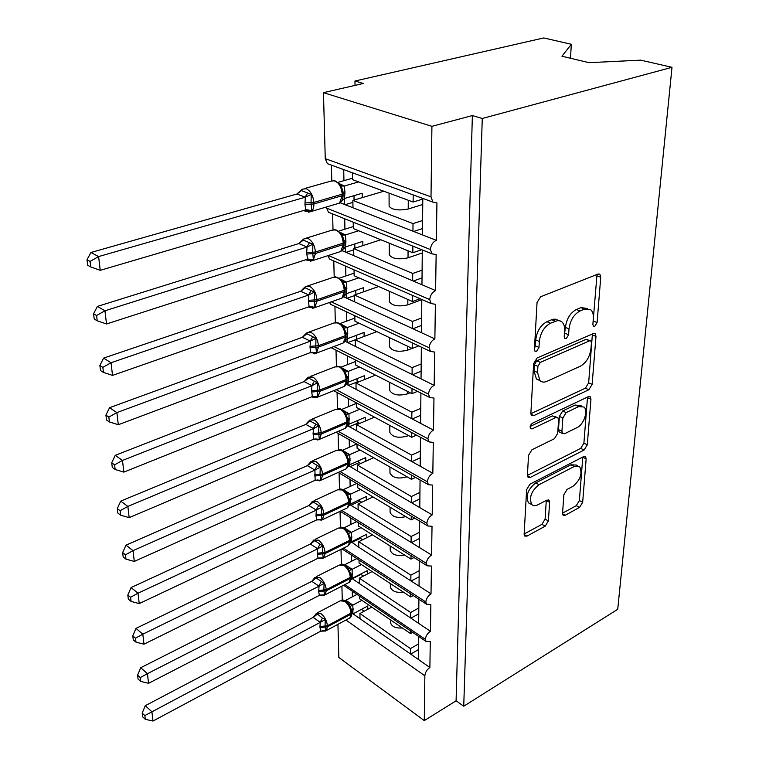 <?xml version="1.0" encoding="UTF-8"?>
<svg xmlns="http://www.w3.org/2000/svg" width="759" height="759" viewBox="0 0 759 759"><rect width="100%" height="100%" fill="white"/><g stroke="black" fill="none" stroke-linecap="round" stroke-linejoin="round"><path stroke-width="1.14" d="M594.762 326.389L597.096 322.556L600.739 277.215L599.914 274.322L598.026 274.075L540.607 296.778L537.04 302.585L534.431 349.368L534.991 351.227L536.547 351.408L538.994 347.413L539.336 341.474C540.455 332.765 544.194 326.683 550.531 323.22L557.495 320.63L559.971 320.82L562.039 322.015C563.975 323.903 564.829 326.816 564.611 330.753L564.212 336.626L564.762 338.495L566.205 338.656L568.605 334.747L569.003 328.894C570.199 320.317 573.851 314.349 579.952 311L584.591 309.074L590.834 309.795C592.76 311.645 593.595 314.577 593.329 318.581L592.874 324.368L593.405 326.247L594.762 326.389M592.988 322.973L597.02 274.473M534.478 348.476L535.399 345.857L535.731 339.918L539.336 341.474M564.288 335.516L565.408 327.395L569.003 328.894M562.552 513.217L563.083 515.219L565.17 515.276L579.563 507.42L582.665 502.278L586.147 458.92L585.569 456.738L583.576 456.643L529.934 484.185L526.623 489.621L524.146 534.08L524.697 536.044L526.974 536.12L545.199 526.167L548.387 520.911L549.62 502.278L549.051 500.219L546.888 500.124L536.328 505.551L533.615 505.684L531.841 504.659C528.795 497.724 531.196 491.064 539.042 484.697L574.278 466.481L579.686 466.738C582.675 473.521 580.379 480.077 572.779 486.424L567.058 489.451L563.88 494.697L562.552 513.217M330.184 164.675L327.328 163.64L325.26 158.65L323.457 92.664L363.305 83.471L354.956 81.014L543.738 37.95L571.347 44.269L561.945 56.223L589.041 62.674L640.7 60.151L672 67.314L482.269 118.48L472.364 115.567L431.918 126.336L431.008 196.837L432.886 202.093L436.928 202.909L436.359 240.337L422.44 234.901L422.801 198.422M672 67.314L617.731 609.297L463.74 706.221L482.269 118.48M588.87 389.737L592.134 384.367L595.986 336.417L595.246 333.77L593.32 333.571L537.125 357.963L533.634 363.646L530.892 413.019L531.594 415.42L533.833 415.619L588.87 389.737L585.388 388.172L588.652 382.821L592.409 333.96M590.948 399.225L587.286 444.793L584.098 450.04L530.313 477.42L528.055 477.288L527.429 475.125L528.53 455.305L531.888 449.802L554.402 438.73L557.694 433.313L558.586 420.069L557.922 417.716L555.797 417.545L532.163 428.854L530.588 428.721C529.678 426.748 530.313 424.907 532.486 423.19L588.32 396.672L590.284 396.824L590.948 399.225L587.475 397.65L583.899 443.152L587.286 444.793M352.29 591.195L352.404 596.792M341.911 586.119L342.262 600.103M359.624 596.185L359.662 598.813L410.534 633.575L410.553 630.89M412.697 632.351L410.534 633.575M418.541 636.346L418.323 659.429L429.888 667.512L430.277 641.554L426.103 641.497L425.334 639.325C425.827 635.909 427.526 633.234 430.438 631.289L418.674 623.386L418.902 599.24M351.559 555.161L351.683 561.195M352.034 578.529L359.405 583.557L359.311 578.187L372.1 571.574M340.99 549.355L341.37 564.298M359.007 560.028L359.054 563.007L410.752 596.963L410.771 593.918M413.304 595.568L410.752 596.963M419.281 560.844L419.034 586.109L431.008 593.832C428.048 595.749 426.321 598.462 425.808 601.972L426.653 604.306L430.846 604.449L430.438 631.289M350.8 517.932L350.933 524.45M351.284 541.86L358.789 547.248L358.694 541.698L372.479 534.867M340.041 511.348L340.44 527.315M358.362 522.676L358.419 526.015L410.98 559.089L410.998 555.664M413.978 557.523L410.98 559.089M419.661 521.11L419.404 547.533L431.586 555.057C428.588 556.935 426.824 559.696 426.311 563.311L427.222 565.825L431.425 566.053L431.008 593.832M350.013 479.47L350.155 486.472M350.516 503.967L350.535 505.048L358.144 509.735L358.049 504.004L372.982 496.927M339.083 472.933L339.491 489.081M349.387 504.337L350.535 505.048M357.707 484.071L357.774 487.8L411.217 519.896L411.245 516.073M414.718 518.15L411.217 519.896M420.059 479.954L419.793 507.61L432.203 514.896C429.139 516.746 427.345 519.545 426.824 523.274L427.82 525.987L432.023 526.291L431.586 555.057M349.206 439.708L349.358 447.212M349.719 464.774L349.747 466.415L357.48 470.959L357.385 465.03L373.627 457.705M338.097 433.398L338.505 449.546M348.609 465.751L349.747 466.415M357.024 444.148L357.091 448.275L411.463 479.318L411.492 475.077M415.543 477.383L411.463 479.318M420.477 437.288L420.192 466.235L432.829 473.284C429.717 475.096 427.896 477.933 427.355 481.785L428.437 484.707L432.649 485.086L432.203 514.896M348.372 398.56L348.533 406.606M348.893 424.243L348.941 426.473L356.796 430.856L356.692 424.727L374.453 417.137M337.072 392.498L337.48 408.617M347.432 425.628L348.941 426.473M356.322 402.83L356.398 407.374L411.72 437.279L411.748 432.602M416.473 435.144L411.72 437.279M420.903 393.048L420.609 423.361L433.484 430.135C430.315 431.909 428.456 434.784 427.915 438.768L429.091 441.918L433.294 442.383L432.829 473.284M347.508 355.98L347.679 364.576M348.039 382.27L348.096 385.145L356.085 389.358L355.98 383.001L375.506 375.136M336.019 350.184L336.417 366.236M346.218 384.149L348.096 385.145M355.591 360.06L355.677 365.041L411.976 393.684L412.004 388.561M417.526 391.34L411.976 393.684M421.349 347.148L421.046 378.874L434.157 385.363C430.932 387.09 429.044 390.003 428.484 394.12L429.774 397.536L433.968 398.077L433.484 430.135M346.607 311.873L346.797 321.048M347.157 338.808L347.224 342.356L355.354 346.37L355.24 339.795L376.862 331.626M334.928 306.37L335.326 322.328M344.937 341.218L347.224 342.356M354.832 315.753L354.927 321.19L412.251 348.466L412.279 342.869M418.721 345.905L412.251 348.466M421.814 299.473L421.492 332.708L434.869 338.875C431.577 340.544 429.651 343.504 429.082 347.764L430.495 351.455L434.67 352.072L434.157 385.363M345.677 266.172L345.876 275.953M346.237 293.752L346.322 298.031L354.595 301.845L354.472 295.023L378.599 286.532M333.789 260.973L334.188 276.807M343.495 296.722L346.322 298.031M354.045 269.834L354.149 275.726L412.535 301.522L412.573 295.431M420.116 298.733L412.535 301.522M422.298 249.929L421.957 284.748L435.6 290.574C432.25 292.177 430.277 295.185 429.698 299.596L431.254 303.6L435.391 304.283L434.869 338.875M344.709 218.782L344.928 229.18M345.288 247.026L345.392 252.073L353.808 255.669L353.685 248.591L380.866 239.768M332.613 213.924L333.011 229.597M341.92 250.593L345.392 252.073M353.229 222.197L353.343 228.582L412.83 252.747L412.868 246.144M421.767 249.72L412.83 252.747M436.359 240.337C432.943 241.884 430.941 244.929 430.344 249.502L432.051 253.848L436.14 254.597L435.6 290.574M353.049 613.86L410.41 653.907L410.448 648.594L359.918 613.509L371.815 607.115M360.003 618.718L359.918 613.509M359.405 583.557L410.628 617.978L410.657 612.485L359.311 578.187M358.789 547.248L410.847 580.834L410.885 575.151L358.694 541.698M358.144 509.735L411.084 542.4L411.122 536.528L358.049 504.004M357.48 470.959L411.321 502.619L411.359 496.538L357.385 465.03M356.796 430.856L411.568 461.425L411.606 455.115L356.692 424.727M356.085 389.358L411.824 418.731L411.871 412.184L355.98 383.001M355.354 346.37L412.09 374.453L412.137 367.66L355.24 339.795M354.595 301.845L412.374 328.495L412.412 321.455L354.472 295.023M353.808 255.669L412.659 280.783L412.706 273.468L353.685 248.591M343.713 169.608L343.941 180.651M344.301 198.535L344.415 204.418L412.953 231.191L413 223.582L352.859 200.423L352.982 207.767M331.398 165.12L331.787 180.595M340.098 202.729L344.415 204.418M352.385 172.767L352.508 179.646L413.133 202.046L413.171 194.911M422.791 199.067L413.133 202.046M333.524 390.743L334.444 391.084M331.303 347.508L333.609 348.96M329.491 302.48L330.696 304.368L332.765 305.346M327.935 255.641L329.605 259.142L331.911 260.157M430.344 249.502L326.617 208.118L328.486 212.264L331.047 213.298M326.617 208.118L326.731 206.894M463.74 706.221L456.093 700.794L424.281 720.623L338.837 657.455L337.935 624.334M424.281 720.623L424.85 675.795C425.201 672.379 426.881 669.618 429.888 667.512M456.093 700.794L472.364 115.567M402.346 627.978C395.553 628.414 391.587 626.573 390.449 622.446L390.439 622.057M418.465 643.983L410.448 648.594M403.418 592.143C396.094 592.978 391.729 591.242 390.335 586.906L390.325 586.536M418.816 607.968L410.657 612.485M404.566 555.047C396.71 556.347 391.929 554.725 390.211 550.209L390.211 549.839M419.177 570.749L410.885 575.151M405.78 516.632C397.441 518.444 392.213 516.983 390.088 512.268L390.088 511.908M419.556 532.239L411.122 536.528M407.052 476.804C398.323 479.204 392.621 477.952 389.965 473.028L389.965 472.686M419.945 492.382L411.359 496.538M408.456 435.514L407.289 436.036C398.39 438.398 392.574 437.203 389.841 432.431L389.832 432.099M420.344 451.102L411.606 455.115M410.116 392.745L407.46 393.864C398.409 396.132 392.488 394.974 389.699 390.401L389.699 390.079M420.761 408.333L411.871 412.184M412.099 348.39L407.64 350.155C398.418 352.318 392.394 351.218 389.566 346.854L389.566 346.55M421.188 363.978L412.137 367.66M421.814 299.682L407.83 304.843C398.437 306.892 392.299 305.849 389.414 301.712L389.414 301.418M421.634 317.955L412.412 321.455M422.27 252.965L408.029 257.823C398.456 259.758 392.204 258.781 389.272 254.882L389.272 254.607M422.099 270.166L412.706 273.468M412.953 231.191L422.44 234.901M570.464 58.253L571.347 44.269M422.735 204.484L408.228 209.01C398.475 210.812 392.109 209.901 389.111 206.268L389.111 206.012M352.859 200.423L383.845 191.221M422.583 220.508L413 223.582M323.457 92.664L431.918 126.336M355.022 85.378L354.956 81.014M352.897 202.378L345.127 204.693M353.703 249.844L346.019 252.349M354.481 295.602L346.882 298.287M357.375 338.96L347.726 342.603M357.992 381.587L348.552 385.382M358.59 422.763L349.358 426.71M359.187 462.573L350.136 466.643M359.766 501.073L350.886 505.266M360.335 538.33L351.626 542.628M360.886 574.402L352.337 578.804M429.698 299.596L328.343 255.508M412.659 280.783L421.957 284.748M429.082 347.764L331.303 301.845M412.374 328.495L421.492 332.708M428.484 394.12L333.894 346.531M412.09 374.453L421.046 378.874M427.915 438.768L336.19 389.671M411.824 418.731L420.609 423.361M427.355 481.785L338.258 431.33M411.568 461.425L420.192 466.235M426.824 523.274L340.136 471.586M411.321 502.619L419.793 507.61M426.311 563.311L341.844 510.503M411.084 542.4L419.404 547.533M425.808 601.972L343.419 548.15M410.847 580.834L419.034 586.109M425.334 639.325L344.88 584.591M410.628 617.978L418.674 623.386M410.41 653.907L418.323 659.429M422.507 228.582L413.664 231.467M422.023 277.936L413.276 281.048M421.568 325.431L412.924 328.751M421.122 371.179L412.592 374.69M420.695 415.277L412.279 418.968M420.277 457.81L411.976 461.652M419.879 498.853L411.701 502.847M419.49 538.482L411.425 542.619M419.12 576.783L411.169 581.033M418.759 613.813L410.923 618.177M418.418 649.638L410.685 654.106M587.513 308.477L580.977 307.632L584.591 309.074M565.408 327.395C566.584 318.837 570.227 312.888 576.337 309.549L580.977 307.632M558.567 320.583L555.882 319.207L553.349 319.216L551.727 319.719L555.351 321.218M535.731 339.918C536.85 331.237 540.569 325.165 546.907 321.712L551.727 319.719M530.892 413.693L585.388 388.172M591.422 342.812L590.91 340.971L589.544 340.829L540.332 362.385L537.903 366.341L537.552 372.489L539.953 380.62C541.822 382.299 544.156 382.536 546.945 381.331L580.312 366.246C586.214 362.821 589.762 357.005 590.957 348.798L591.422 342.812M590.236 340.696L585.986 339.349L589.544 340.829M539.81 380.468L536.423 378.997L534.004 370.876L534.345 364.747L536.765 360.8L585.986 339.349M527.42 475.4L580.72 448.389L583.899 443.152M557.049 417.298L552.334 415.894L530.19 426.444M577.077 427.583C583.775 424.67 588.51 410.685 584.003 407.014L578.652 406.615L566.148 412.602L562.846 418.019L561.926 431.245L562.571 433.541L564.658 433.683L577.077 427.583M581.764 405.98L575.199 405.012L578.652 406.615M559.962 432.279L559.136 431.88L558.491 429.585L559.383 416.387L562.685 410.97L575.199 405.012M587.475 397.65L587.494 397.071M577.751 465.76L576.328 465.058L570.91 464.793L574.278 466.481M530.465 503.919L528.501 502.847C525.446 495.921 527.837 489.27 535.674 482.923L570.91 464.793M524.146 534.004L541.907 524.355L545.095 519.109L546.29 500.437M562.552 513.141L576.271 505.684L579.373 500.56L582.798 457.041M296.911 194.01L90.928 252.5L98.613 256.57L100.226 270.337L305.763 209.863L304.957 204.494L305.317 197.217L296.911 194.01L300.754 190.443M90.065 261.419L87 259.777L87.674 265.271L90.729 266.931L90.065 261.419L98.613 256.57L305.137 197.274M352.48 178.232L338.201 182.283M339.69 183.82L344.387 186.002L344.937 192.852L344.463 198.469L362.185 193.251L362.242 197.634M358.646 181.913L344.387 186.002M354.064 200.063L353.998 195.661M336.854 203.896L339.539 203.099L342.224 195.67L313.884 203.953L313.828 202.435C313.182 195.661 310.687 191.097 306.342 188.744L302.281 189.181L300.811 190.367L311.237 194.37L311.048 202.606L313.828 202.435L342.195 194.171C341.616 187.482 339.14 182.995 334.785 180.708L330.677 181.173L305.004 188.412M304.909 202.976L311.048 202.606L311.769 210.651L308.429 211.277L305.165 210.803M342.603 189.788L339.747 183.896L333.694 180.424M340.981 201.941L341.038 201.875C342.281 200.67 342.992 198.365 343.153 194.959L342.224 195.67L342.195 194.171L343.04 193.289M340.81 202.055L344.463 198.469M344.207 186.05L340.459 186.002M305.763 209.863L311.769 210.651M305.317 197.217L311.237 194.37M90.729 266.931L100.226 270.337M90.928 252.5L87 259.777M298.809 243.573L97.399 306.418L104.96 310.782L106.507 323.979L307.509 259.189L306.664 252.586L307.072 247.026L298.809 243.573L302.537 239.958M96.583 315.516L93.575 313.752L94.22 319.017L97.228 320.791L96.583 315.516L104.96 310.782L306.892 247.092M353.305 226.561L338.893 231.068M340.374 232.463L345.373 234.948L345.905 241.533L345.44 246.969L362.83 241.353L362.887 245.603M358.684 230.755L345.373 234.948M354.87 248.212L354.795 243.943M338.343 252.263L340.782 251.476L343.258 244.559L315.469 253.468L315.421 252.016C314.786 245.47 312.338 240.973 308.078 238.506L303.923 238.867L302.68 239.844L312.879 244.18L312.689 252.197L315.421 252.016L343.229 243.127C342.66 236.666 340.241 232.235 335.952 229.844L331.749 230.224L306.38 238.098M306.664 252.586L312.689 252.197L313.391 259.834L310.108 260.394L306.911 259.806M344.093 243.611L343.258 244.559L343.229 243.127L344.131 242.368L343.647 238.867L340.715 232.871M342.053 250.489L341.967 250.536C343.353 249.132 344.093 246.884 344.159 243.8L343.637 238.838M306.721 254.047L315.469 253.468L313.097 260.441L340.782 251.476L345.44 246.969M345.203 235.005L341.531 235.157M307.509 259.189L313.391 259.834M307.072 247.026L312.879 244.18M97.228 320.791L106.507 323.979M97.399 306.418L93.575 313.752M300.649 291.285L103.594 358.106L111.042 362.745L112.522 375.401L309.179 306.693L308.41 301.75L308.771 294.976L300.649 291.285L304.293 287.623M102.844 367.356L99.875 365.487L100.492 370.534L103.452 372.413L102.844 367.356L111.042 362.745L308.59 295.042M354.102 273.155L339.577 278.088M340.971 279.284L346.332 282.101L346.854 288.429L346.389 293.686L363.457 287.718L363.514 291.845M358.855 277.813L346.332 282.101M356.028 294.473L355.573 290.479M339.766 298.875L341.967 298.097L344.254 291.665L316.996 301.143L316.949 299.739C316.332 293.42 313.932 288.98 309.738 286.418L305.507 286.684L304.473 287.481L314.454 292.12L314.273 299.928L316.949 299.739L344.225 290.27C343.666 284.037 341.284 279.663 337.081 277.177L332.803 277.471L307.727 285.934M308.363 300.346L314.273 299.928L314.957 307.205L311.731 307.689L308.581 306.997M345.07 290.65L344.254 291.665L344.225 290.27L345.108 289.464L344.643 286.105L341.74 280.147L335.307 276.712M343.059 297.224L346.389 293.686M346.161 282.158L342.556 282.5M309.179 306.693L314.957 307.205M308.771 294.976L314.454 292.12M103.452 372.413L112.522 375.401M103.594 358.106L99.875 365.487M302.414 337.262L109.533 407.706L116.877 412.592L118.3 424.736L310.792 352.451L310.042 347.707L310.393 341.161L302.414 337.262L305.668 333.865M108.841 417.089L105.918 415.116L106.507 419.964L109.429 421.947L108.841 417.089L116.877 412.592L310.222 341.227M354.87 318.097L340.269 323.438M341.484 324.387L347.252 327.565L347.309 338.742L364.064 332.442L364.111 336.446M359.121 323.182L347.252 327.565M357.413 338.979L356.369 338.467L356.313 335.355M306.2 333.381L315.981 338.296L315.791 345.914L318.429 345.715L345.184 335.725C344.643 329.691 342.3 325.383 338.172 322.803L333.818 323.011L309.046 332.015M309.995 346.36L315.791 345.914L316.456 352.84L313.287 353.258L312.167 352.271M305.991 333.581L307.044 332.746L311.342 332.584C315.459 335.231 317.822 339.605 318.429 345.715L318.467 347.062L345.212 337.062L345.184 335.725L346.057 334.871L345.611 331.664L342.764 325.772L336.095 322.262M344.036 342.318L347.309 338.742M347.081 327.622L343.552 328.135M310.792 352.451L316.456 352.84M310.393 341.161L315.981 338.296M109.429 421.947L118.3 424.736M109.533 407.706L105.918 415.116M304.122 381.587L115.245 455.343L122.484 460.447L123.85 472.117L312.347 396.568L311.569 390.705L311.968 385.676L304.122 381.587L307.205 378.286M114.6 464.831L111.715 462.772L112.285 467.43L115.159 469.498L114.6 464.831L122.484 460.447L311.797 385.752M355.61 361.483L340.952 367.204M341.892 367.878L348.134 371.417L348.637 377.28L348.182 382.204L364.643 375.61L364.69 379.491M359.434 366.958L348.134 371.417M358.646 381.929L357.072 381.103L357.034 378.656M307.831 377.65L317.442 382.821L317.262 390.249L319.843 390.031L346.104 379.566C345.573 373.722 343.286 369.472 339.216 366.815L334.814 366.92L310.336 376.445M311.569 390.705L317.262 390.249L317.907 396.843L314.795 397.204L313.96 396.359M307.632 377.868L308.534 377.147L312.888 377.081C316.939 379.804 319.254 384.13 319.843 390.031L319.89 391.34L346.132 380.857L346.104 379.566L346.967 378.665L346.55 375.648L343.732 369.747L340.269 366.825L336.873 366.199M344.975 385.838L345.535 385.211M345.753 384.879L348.182 382.204M347.973 371.474L344.501 372.157M312.347 396.568L317.907 396.843M311.968 385.676L317.442 382.821M115.159 469.498L123.85 472.117M115.245 455.343L111.715 462.772M309.406 420.372L310.052 421.036L305.801 424.395L120.728 501.13L127.863 506.424L129.172 517.647L313.846 439.129L313.087 433.493L313.476 428.626L305.763 424.357L308.714 421.112M120.131 510.712L117.294 508.577L117.844 513.056L120.672 515.2L120.131 510.712L127.863 506.424L313.315 428.693M356.332 403.371L341.635 409.471M342.176 409.813L348.988 413.74L349.036 424.167L365.202 417.289L365.25 421.065M359.794 409.215L348.988 413.74M359.766 423.408L357.764 422.308L357.726 420.467M310.052 421.036L318.865 425.761L318.676 433.009L321.218 432.791L347.005 421.871C346.483 416.217 344.225 412.023 340.231 409.291L335.782 409.31L311.607 419.3M313.087 433.493L318.676 433.009L319.311 439.29L316.247 439.603L315.668 438.901M309.207 420.581L309.985 419.974L314.387 420.012C318.363 422.81 320.64 427.07 321.218 432.791L321.256 434.053L347.024 423.124L347.84 420.941L347.442 418.019L344.453 411.947C342.281 409.376 340.013 408.266 337.632 408.608M346.872 426.511L349.036 424.167M348.827 413.807L345.43 414.632M313.846 439.129L319.311 439.29M313.476 428.626L318.865 425.761M120.672 515.2L129.172 517.647M120.728 501.13L117.294 508.577M307.348 465.637L126.013 545.161L133.034 550.645L134.296 561.432L315.137 480.286L314.938 470.068L307.348 465.637L310.184 462.459M125.453 554.829L122.654 552.618L123.186 556.926L125.975 559.146L125.453 554.829L133.034 550.645L314.776 470.144M356.73 443.977L342.318 450.305M342.423 450.315L349.814 454.622L349.861 464.707L365.743 457.573L365.8 461.244M360.183 450.03L349.814 454.622M360.791 463.502L358.419 462.127L358.4 460.865M310.924 461.614L320.232 467.212L320.051 474.29L322.537 474.062L347.869 462.743C347.356 457.26 345.136 453.123 341.208 450.324L336.721 450.239L312.841 460.675M314.558 474.783L320.051 474.29L320.659 480.276L317.651 480.532L317.196 479.963M310.744 461.814L315.82 461.453C319.738 464.318 321.977 468.521 322.537 474.062L322.584 475.276L347.888 463.948L348.685 461.776L348.315 459.015L345.288 452.867C343.087 450.258 340.791 449.157 338.391 449.565M347.878 466.823L349.861 464.707M349.652 454.688L346.313 455.666M315.298 480.21L320.659 480.276M314.938 470.068L320.232 467.212M125.975 559.146L134.296 561.432M126.013 545.161L122.654 552.618M308.885 505.513L131.089 587.551L138.015 593.196L139.229 603.585L316.702 519.896L316.01 515.845L316.351 510.095L308.885 505.513L311.617 502.392M130.576 597.286L127.816 595.009L128.318 599.155L131.079 601.441L130.576 597.286L138.015 593.196L316.19 510.181M356.683 483.464L343.258 489.659L350.62 494.137L350.658 503.881L366.274 496.519L366.322 500.086M360.591 489.489L350.62 494.137M361.73 502.259L359.064 500.636L359.054 499.925M312.395 501.452L321.55 507.249L321.37 514.156L323.818 513.919L348.694 502.23C348.201 496.917 346.019 492.828 342.157 489.972L337.641 489.783L314.055 500.636M315.972 514.668L321.37 514.156L321.958 519.868L318.647 519.621M312.224 501.642L317.215 501.471C321.066 504.412 323.268 508.558 323.818 513.919L323.856 515.095L348.723 503.388L349.51 501.225L349.149 498.587L346.104 492.401C343.523 489.631 341.208 488.549 339.131 489.147M348.817 505.836L350.658 503.881M350.459 494.204L347.176 495.304M316.702 519.896L321.958 519.868M316.351 510.095L321.55 507.249M131.079 601.441L139.229 603.585M131.089 587.551L127.816 595.009M310.365 544.061L135.984 628.376L142.815 634.173L143.982 644.182L318.049 558.254L317.376 554.355L317.717 548.776L310.365 544.061L313.818 539.972L322.822 545.93L322.641 552.685L325.051 552.448L349.501 540.408C349.017 535.256 346.872 531.224 343.068 528.311L338.533 528.027L315.241 539.251M135.51 638.167L132.787 635.833L133.271 639.837L135.994 642.171L135.51 638.167L142.815 634.173L317.556 548.861M356.721 521.651L344.14 527.733L351.389 532.344L351.426 541.784L366.777 534.194L366.825 537.666M361.009 527.647L351.389 532.344M362.593 539.763L359.681 537.704M317.338 553.216L322.641 552.685L323.22 558.14L320.051 557.95M313.666 540.123L318.562 540.161C322.347 543.15 324.51 547.248 325.051 552.448L325.089 553.586L349.529 541.537L350.297 539.383L349.956 536.822L346.882 530.626C344.188 527.79 341.844 526.718 339.871 527.42M349.709 543.605L351.426 541.784M351.237 532.42L348.011 533.643M318.049 558.254L323.22 558.14M317.717 548.776L322.822 545.93M135.994 642.171L143.982 644.182M135.984 628.376L132.787 635.833M311.797 581.337L140.7 667.73L147.436 673.66L148.565 683.309L319.359 595.35L318.704 591.584L319.036 586.185L311.797 581.337L315.184 577.219L324.055 583.339L323.884 589.942L326.247 589.696L350.288 577.352C349.804 572.352 347.698 568.368 343.95 565.398L339.406 565.019L316.408 576.593M140.263 677.569L137.578 675.187L138.053 679.039L140.728 681.43L140.263 677.569L147.436 673.66L318.875 586.261M356.825 558.605L345.003 564.573L352.138 569.316L352.167 578.453L367.271 570.664L367.318 574.051M361.436 564.573L352.138 569.316M318.666 590.493L323.884 589.942L324.444 595.141L321.389 595.009M315.07 577.343L319.862 577.571C323.59 580.607 325.715 584.648 326.247 589.696L326.285 590.796L350.307 578.434L351.066 576.29L350.743 573.87L347.631 567.599M350.554 580.161L352.167 578.453M351.986 569.383L348.817 570.721M319.359 595.35L324.444 595.141M319.036 586.185L324.055 583.339M140.728 681.43L148.565 683.309M140.7 667.73L137.578 675.187M363.4 576.072L360.506 574.146M313.182 617.409L145.254 705.69L151.895 711.743L152.986 721.05L320.621 631.232L319.937 626.545L320.307 622.371L313.182 617.409L316.512 613.263L322.366 618.092L325.25 619.534L325.07 625.995L327.404 625.739L351.037 613.101C350.573 608.253 348.495 604.316 344.804 601.308L340.26 600.824L317.556 612.731M144.846 715.576L142.199 713.137L142.654 716.857L145.292 719.295L144.846 715.576L320.156 622.456M356.977 594.382L345.838 600.246L352.859 605.094L352.888 613.946L367.745 605.986L367.792 609.278M361.872 600.322L352.859 605.094M319.937 626.545L325.07 625.995L325.62 630.957L322.689 630.871M316.437 613.348L321.114 613.765C324.786 616.849 326.882 620.843 327.404 625.739L327.442 626.801L351.066 614.164L351.806 612.02L351.493 609.667L348.353 603.396M352.707 605.179L349.595 606.621M320.621 631.232L325.62 630.957M320.307 622.371L325.25 619.534M145.292 719.295L152.986 721.05M145.254 705.69L142.199 713.137M364.159 611.232L361.445 609.363M593.51 321.114L597.096 322.556M535.399 345.857L538.994 347.413M565.009 333.248L568.605 334.747M345.952 620.027L424.85 675.795M325.26 158.65L431.008 196.837M408.266 200.243L408.228 209.01M408.057 250.812L408.029 257.823M407.849 299.454L407.83 304.843M407.659 346.284L407.64 350.155M407.469 391.397L407.46 393.864M407.289 434.888L407.289 436.036M576.337 309.549L579.952 311M546.907 321.712L550.531 323.22M597.077 275.849L600.739 277.215M530.977 414.243L533.833 415.619M592.418 334.947L595.986 336.417M588.652 382.821L592.134 384.367M536.765 360.8L540.332 362.385M534.345 364.747L537.903 366.341M534.004 370.876L537.552 372.489M580.72 448.389L584.098 450.04M527.458 475.921L530.313 477.42M552.334 415.894L555.797 417.545M530.161 427.867L532.163 428.854M562.685 410.97L566.148 412.602M559.383 416.387L562.846 418.019M558.491 429.585L561.926 431.245M535.674 482.923L539.042 484.697M546.29 500.504L549.62 502.278M545.095 519.109L548.387 520.911M541.907 524.355L545.199 526.167M524.146 534.526L526.974 536.12M582.779 457.26L586.147 458.92M579.373 500.56L582.665 502.278M576.271 505.684L579.563 507.42M562.552 513.862L565.17 515.276M304.957 204.494L313.884 203.953C313.932 207.501 313.078 210.006 311.313 211.457L308.41 212.216M343.077 194.788L342.594 189.759M344.339 185.974L340.374 184.722M343.125 193.801L344.937 192.852M343.049 192.359L344.899 191.363M307.11 209.759L308.429 211.277M301.608 190.414L296.949 194.038M307.793 192.843L305.042 197.255M306.048 259.663L307.348 260.479L313.097 260.441L310.45 261.21M345.336 234.92L341.351 233.696M344.14 242.548L345.905 241.533M344.055 241.182L345.876 240.1M308.97 259.075L310.108 260.394M303.429 240.034L298.847 243.601M309.501 242.662L306.807 247.073M308.41 301.75L316.996 301.143L314.805 307.632L312.404 308.391M346.284 282.063L342.3 280.868M345.117 289.521L346.854 288.429M345.022 288.221L346.825 287.054M310.754 306.551L311.731 307.689M305.175 287.813L300.687 291.323M311.143 290.602L308.496 295.023M310.042 347.707L318.467 347.062L316.446 353.115L314.273 353.855M341.114 343.808L343.096 343.068L346.085 336.209L345.611 331.664M346.009 335.99L346.085 336.209C346.408 338.552 345.421 340.838 343.096 343.068L316.446 353.115L310.08 352.717M347.205 327.527L343.201 326.342M346.057 334.795L347.755 333.656M345.962 333.571L347.726 332.319M306.854 333.837L302.452 337.3M312.727 336.797L310.127 341.208M311.617 392.014L319.89 391.34L318.021 396.985L316.057 397.697M342.394 387.175L344.178 386.454L346.986 379.955L346.54 375.61M346.92 379.737L346.986 379.955C347.347 382.052 346.408 384.225 344.178 386.454L318.021 396.985C315.801 397.953 313.818 397.896 312.063 396.786L311.949 396.72M348.096 371.369L344.083 370.202M346.958 378.485L348.637 377.28M346.863 377.318L348.609 375.99M314.112 396.369L316.086 396.682M308.486 378.219L304.15 381.635M314.254 381.322L311.702 385.724M313.135 434.755L321.256 434.053L319.53 439.319L317.765 440.011M343.618 429.044L345.222 428.361L347.869 422.184L347.432 418.029M347.793 421.957L347.869 422.184C348.239 424.034 347.356 426.093 345.222 428.361L319.53 439.319L313.733 439.176M348.95 413.702L344.662 412.203M347.831 420.657L349.482 419.395M347.726 419.556L349.453 418.152M315.725 424.272L313.23 428.674M314.596 476.007L322.584 475.276L320.981 480.2L319.397 480.864M344.776 469.489L346.208 468.844L348.713 462.971L348.305 458.986M348.647 462.734L348.713 462.971C349.102 464.603 348.267 466.557 346.208 468.844L320.981 480.2L315.45 480.153M349.776 454.584L345.563 453.199M348.675 461.387L350.297 460.077M348.571 460.352L350.269 458.872M311.56 462.373L307.386 465.684M317.139 465.732L314.691 470.125M316.01 515.845L323.856 515.095L322.376 519.706L320.953 520.332M345.876 508.596L347.167 507.98L349.529 502.392L349.14 498.559M349.463 502.135L349.529 502.392C349.624 504.602 348.836 506.462 347.167 507.98L322.376 519.706L317.11 519.754M350.582 494.09L346.55 492.971M349.491 500.76L351.085 499.394M349.377 499.783L351.056 498.236M313.021 502.297L308.913 505.57M318.514 505.779L316.105 510.152M317.376 554.355L325.089 553.586L323.714 557.903L322.442 558.491M346.929 546.414L348.077 545.844L350.326 540.503L349.946 536.822M350.26 540.247L350.326 540.503C350.44 542.533 349.69 544.317 348.077 545.844L323.714 557.903L318.723 558.036M351.351 532.296L347.28 531.129M350.269 538.833L351.844 537.419M350.165 537.913L351.825 536.3M314.435 540.892L310.393 544.108M319.843 544.469L317.471 548.833M318.704 591.584L326.285 590.796L325.004 594.857L323.865 595.407M347.935 583.016L348.96 582.485L351.085 577.381L350.734 573.842M351.019 577.115L351.085 577.381C350.753 580.559 350.041 582.257 348.96 582.485L325.004 594.857L320.289 595.065M345.079 564.601L344.567 565M352.1 569.259L348.096 568.187M351.028 575.673L352.584 574.212M350.924 574.81L352.565 573.13M315.801 578.216L311.826 581.394M321.123 581.887L318.799 586.233M319.975 627.617L327.442 626.801L326.247 630.615L325.231 631.127M348.884 618.452L349.814 617.959L351.834 613.073L351.493 609.667M351.768 612.807L351.834 613.073C351.521 616.099 350.848 617.722 349.814 617.959L326.247 630.615L321.807 630.9M345.914 600.274L345.25 600.777M352.821 605.046L348.884 604.069M351.768 611.346L353.296 609.838M351.664 610.53L353.277 608.784M317.12 614.325L313.211 617.465M322.366 618.092L320.08 622.427M327.328 163.64L432.886 202.093M328.486 212.264L432.051 253.848M329.605 259.142L431.254 303.6M330.696 304.368L430.495 351.455M331.759 348.03L429.774 397.536M333.685 390.676L429.091 441.918M336.085 432.25L428.437 484.707M338.239 472.43L427.82 525.987M340.184 511.281L427.222 565.825M341.958 548.871L426.653 604.306M343.58 585.255L426.103 641.497M389.073 193.156L389.111 206.268M389.234 243.165L389.272 254.882M389.386 291.295L389.414 301.712M389.538 337.66L389.566 346.854M389.68 382.337L389.699 390.401M389.813 425.438L389.841 432.431M389.946 467.032L389.965 473.028M390.079 507.202L390.088 512.268M390.202 546.015L390.211 550.209M390.316 583.538L390.335 586.906M390.439 619.837L390.449 622.446M598.823 273.914L599.914 274.322M594.278 333.372L595.246 333.77M536.423 378.997L539.953 380.62M559.136 431.88L562.571 433.541M589.449 396.445L590.284 396.824M528.501 502.847L531.841 504.659M548.33 499.839L549.051 500.219M584.838 456.377L585.569 456.738M340.914 201.998L339.539 203.099L311.313 211.457L305.668 211.562L303.875 210.414M341.038 201.875L341.958 200.547M309.065 210.12L306.361 209.769M340.763 232.928L334.51 229.474M342.916 249.294L342.195 250.356M310.924 259.426L308.372 259.066M344.643 286.105L345.136 290.849C345.44 293.505 344.377 295.915 341.967 298.097L314.805 307.632L308.116 307.063M343.827 296.257L343.447 296.873M312.717 306.883L310.308 306.532M314.435 352.603L312.585 352.366M317.679 439.195L315.687 438.911M309.596 463.398L310.336 462.24M319.226 480.238L317.319 479.973M310.934 503.502L311.958 501.898M320.706 519.868L318.903 519.64M312.262 542.201L313.315 540.465M322.148 558.178L320.421 557.969M313.581 579.601L314.824 577.561M347.641 567.618C344.947 564.762 342.603 563.709 340.601 564.449M323.552 595.208L321.882 595.047M314.862 615.767L316.285 613.481M348.362 603.414C345.563 600.492 343.22 599.458 341.322 600.293M324.928 631.042L323.296 630.909"/></g></svg>
